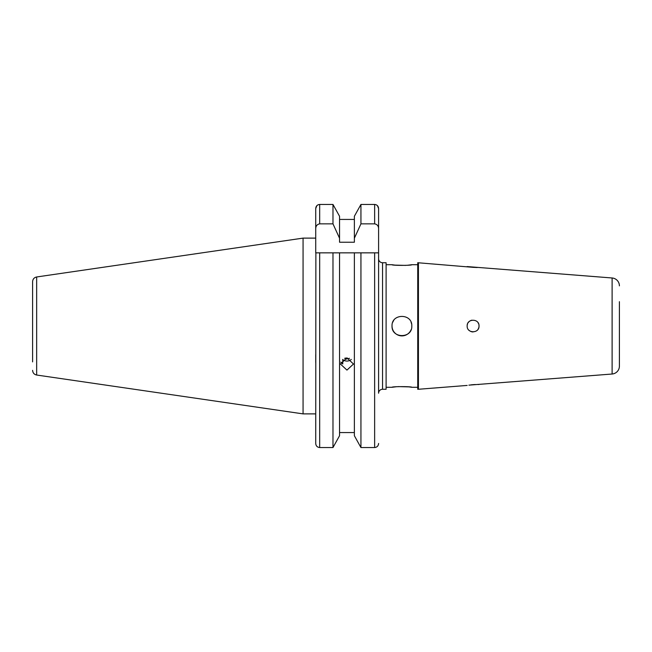 <?xml version="1.0" encoding="UTF-8"?>
<svg xmlns="http://www.w3.org/2000/svg" width="652" height="652" viewBox="0 0 652 652"><rect width="100%" height="100%" fill="white"/><g stroke="black" fill="none" stroke-linecap="round" stroke-linejoin="round"><path stroke-width="0.98" d="M477.272 267.516L473.181 267.344M473.132 267.336L417.736 262.732L417.736 389.268L418.429 389.268L418.429 262.732M479.024 326C479.375 318.339 466.791 318.355 467.166 326C466.799 333.645 479.367 333.669 479.024 326A5.933 5.933 0 0 0 478.91 324.843A5.933 5.933 0 0 1 478.022 329.301M478.576 323.726A5.933 5.933 0 0 0 478.022 322.699A5.933 5.933 0 0 1 478.576 323.726M471.926 320.189A5.933 5.933 0 0 0 468.169 322.699A5.933 5.933 0 0 1 471.926 320.189M467.614 323.726A5.933 5.933 0 0 0 467.28 324.835A5.933 5.933 0 0 1 467.614 323.726M619.4 328.967L619.4 366.139A7.905 7.905 0 0 1 612.114 374.02L468.894 385.145M340.76 362.104L342.773 363.971L342.773 359.782M303.066 238.119L36.659 276.97L36.659 375.03L303.066 413.881L303.066 238.119L315.723 238.119L315.723 208.55L315.723 252.846L360.939 252.846L354.37 252.846L354.37 435.74L360.939 447.549L360.939 252.846L378.592 252.846L378.592 208.55C378.388 206.089 377.068 204.728 374.639 204.451L376.139 204.761M32.6 361.893L32.6 281.664C32.796 279.097 34.148 277.532 36.659 276.97M378.592 258.779A3.953 3.953 0 0 0 382.545 262.732L386.106 262.732L386.106 389.268L382.545 389.268A3.953 3.953 0 0 0 378.592 393.221L378.592 252.846M378.592 443.45C378.388 445.903 377.068 447.272 374.639 447.549L360.939 447.549L354.37 435.74M346.954 357.842L353.482 364.036L346.954 370.1L340.434 364.036L346.954 357.842M354.37 432.561L339.545 432.561L354.37 432.561M339.545 435.74L332.976 447.549L339.545 435.74L339.545 252.846L332.976 252.846L332.976 447.549L319.676 447.549C317.239 447.272 315.927 445.911 315.723 443.45L315.878 252.846M396.44 386.734L392.031 387.288C391.42 386.416 412.414 386.416 411.803 387.288L409 386.897M411.616 324.06A9.886 9.886 0 0 0 411.053 322.218M393.702 320.507A9.886 9.886 0 0 0 392.789 322.21M392.031 326C391.42 313.245 412.414 313.245 411.803 326C412.423 338.738 391.436 338.771 392.031 326A9.886 9.886 0 0 0 411.053 329.782M407.402 265.266L411.803 264.712C412.423 265.584 391.42 265.584 392.031 264.712L394.843 265.103M394.982 265.12L405.691 265.397M378.592 393.221L378.592 326M619.4 301.689L619.4 323.033L619.4 301.689M619.4 366.139L619.4 323.033M619.4 285.861A7.905 7.905 0 0 0 612.114 277.98L467.166 266.57M417.736 387.288L411.803 387.288M408.853 386.88L398.152 386.603M392.031 387.288L386.106 387.288M392.031 264.712L386.106 264.712M417.736 264.712L411.803 264.712M619.4 360.605L619.4 354.664M470.842 384.884L473.067 384.664M473.091 384.664L475.365 384.533M477.329 384.484L479.024 384.501M467.166 385.43L418.429 389.268M619.4 326C619.4 329.521 619.4 329.521 619.4 326M315.723 362.512L315.723 354.606M303.066 413.881L315.723 413.881L315.723 443.45C315.918 445.903 317.239 447.272 319.676 447.549L332.976 447.549M315.723 208.534L316.815 205.722M317.174 205.38L317.997 204.842M318.168 204.761L319.676 204.451C317.247 204.728 315.927 206.089 315.723 208.55M378.592 228.754C378.551 226.008 377.231 224.369 374.639 223.848L360.939 223.848L354.37 238.216L354.37 242.234L339.545 242.234L339.545 238.216L332.976 223.848L332.976 204.451L339.545 216.26L332.976 204.451L319.676 204.451L319.676 223.848C317.084 224.361 315.764 225.999 315.723 228.754M354.37 216.26L360.939 204.451L354.37 216.26L354.37 238.216M360.939 447.549L374.639 447.549L374.639 252.846L378.429 252.846M377.475 205.698L378.592 208.55L378.592 227.149M332.976 223.848L319.676 223.848M339.545 238.216L339.545 216.26M354.37 219.439L339.545 219.439M360.939 223.848L360.939 204.451L374.639 204.451L374.639 223.848M468.902 330.197A5.933 5.933 0 0 0 469.799 330.931A5.933 5.933 0 0 1 468.902 330.197M471.926 331.811A5.933 5.933 0 0 1 470.826 331.477A5.933 5.933 0 0 0 473.083 331.933M342.602 359.439A6.365 5.982 180 0 0 351.314 359.439M344.696 358.225L345.682 359.203L349.472 358.323M345.682 357.956L345.682 359.203M319.676 447.549L319.676 252.846M382.545 389.268L382.545 262.732M612.114 374.02L612.114 277.98M36.659 375.03C34.148 374.468 32.796 372.903 32.6 370.336"/></g></svg>
